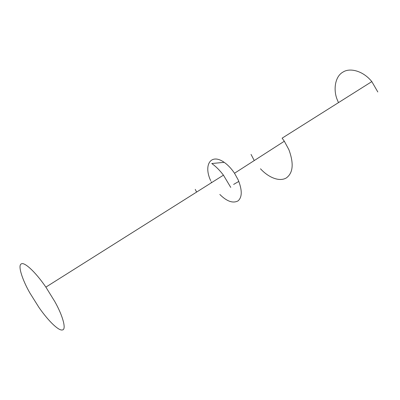 <?xml version="1.0" encoding="UTF-8"?>
<svg xmlns="http://www.w3.org/2000/svg" width="400" height="400" viewBox="0 0 400 400"><rect width="100%" height="100%" fill="white"/><g stroke="black" fill="none" stroke-linecap="round" stroke-linejoin="round"><path stroke-width="0.6" d="M338.505 102.61L337.46 100.245C332.99 90.145 334.97 76.335 343.03 72.065C349.805 67.565 363.03 70.69 371.82 81.605L377.815 91.97M251.035 154.415L254.26 160.55M260.485 168.78C268.58 177.595 279.41 182.025 286.32 177.94C293.125 172.99 293.98 163.565 288.885 149.665L284.32 141.235L282.115 138.165L371.82 81.605M29.905 293.025C22.41 279.995 17.605 265.415 21.265 263.935C23.925 261.665 34.67 270.815 45.875 287.125L54.79 301.545C62.895 315.855 66.705 329.885 62.28 329.96C58.815 330.875 49 321.825 39.06 307.605L29.905 293.025M230.735 187.395L223.445 175.16C219.755 170.3 215.865 166.425 211.775 163.53L224.185 162.335C227.94 164.955 231.38 168.59 234.515 173.245L238.14 179.795C242.3 190.12 242.27 197.15 238.06 200.88C232.945 203.575 226.87 201.435 219.835 194.465M210.645 180.635C203.255 164.79 210.985 152.975 224.185 162.335M211.575 182.645L211.145 181.74M195.255 189.38L196.61 192.085M238.83 181.4L233.625 184.43M234.515 173.245L284.32 141.235M45.875 287.125L223.44 175.165"/></g></svg>
